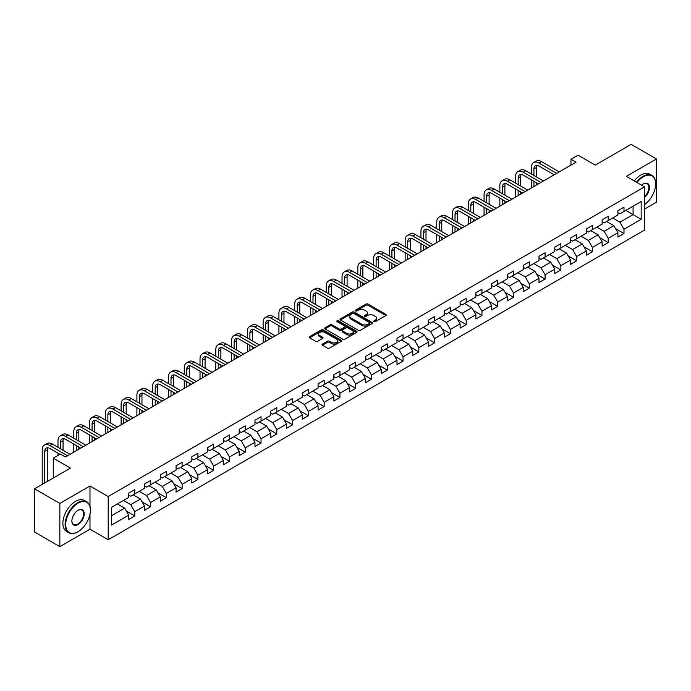 <?xml version="1.0" encoding="UTF-8"?>
<svg xmlns="http://www.w3.org/2000/svg" width="691" height="691" viewBox="0 0 691 691"><rect width="100%" height="100%" fill="white"/><g stroke="black" fill="none" stroke-linecap="round" stroke-linejoin="round"><path stroke-width="1.04" d="M373.952 321.635A0.985 0.57 0 0 0 375.343 321.635L385.889 315.537A1.408 0.812 0 0 0 386.304 314.966A1.408 0.812 0 0 0 385.889 314.396L368.018 304.075A1.408 0.812 0 0 0 366.031 304.075L355.485 310.164A0.985 0.57 0 0 0 356.876 310.967L358.24 310.181A4.492 2.591 0 0 1 364.598 310.181L366.083 311.036A4.492 2.591 0 0 1 367.396 312.876A4.492 2.591 0 0 1 366.083 314.707L364.718 315.493A0.985 0.57 0 0 0 366.109 316.297L367.474 315.511A4.492 2.591 0 0 1 373.831 315.511L375.317 316.374A4.492 2.591 0 0 1 376.638 318.205A4.492 2.591 0 0 1 375.317 320.037L373.952 320.831A0.985 0.57 0 0 0 373.952 321.635L373.952 320.831M322.447 344.083A1.408 0.812 0 0 0 322.032 344.662A1.408 0.812 0 0 0 322.447 345.232L327.456 348.126A1.408 0.812 0 0 0 329.443 348.126L341.164 341.363A1.408 0.812 0 0 0 341.57 340.793A1.408 0.812 0 0 0 341.164 340.214L323.293 329.901A1.408 0.812 0 0 0 321.306 329.901L309.585 336.664A1.408 0.812 0 0 0 309.179 337.234A1.408 0.812 0 0 0 309.585 337.813L315.649 341.311A1.408 0.812 0 0 0 317.627 341.311L322.645 338.409A1.408 0.812 0 0 0 323.06 337.839A1.408 0.812 0 0 0 322.645 337.268L319.639 335.532A3.757 2.168 0 0 1 318.542 333.995A3.757 2.168 0 0 1 320.857 331.991A3.757 2.168 0 0 1 324.951 332.466L336.716 339.255A3.757 2.168 0 0 1 337.821 340.793A3.757 2.168 0 0 1 335.498 342.796A3.757 2.168 0 0 1 331.404 342.321L329.443 341.19A1.408 0.812 0 0 0 327.456 341.19L322.447 344.083L322.447 345.232M644.513 209.079L656.45 202.187L656.45 158.965L631.159 144.367L595.253 165.097L578.056 155.173L570.973 159.258L576.035 162.178L65.403 456.984L60.342 454.065L53.267 458.159L53.267 478.008M89.985 506.529L89.985 486.015L59.841 503.419L34.55 488.813L70.456 468.083L53.267 458.159M89.985 486.015L108.193 496.527L644.513 186.881L644.513 230.103L108.193 539.74L108.193 496.527M656.45 158.965L626.305 176.369L644.513 186.881M358.335 330.298A1.408 0.812 0 0 0 360.322 330.298L372.043 323.535A1.408 0.812 0 0 0 372.449 322.965A1.408 0.812 0 0 0 372.043 322.386L354.172 312.073A1.408 0.812 0 0 0 352.185 312.073L340.464 318.836A1.408 0.812 0 0 0 340.058 319.406A1.408 0.812 0 0 0 340.464 319.985L358.335 330.298M337.433 321.842A0.985 0.57 0 0 1 338.435 321.98L356.582 332.457L344.887 339.212A1.408 0.812 0 0 1 342.9 339.212L325.029 328.899L330.039 326.022L330.039 324.856L325.029 327.75A1.408 0.812 0 0 0 324.615 328.32A1.408 0.812 0 0 0 325.029 328.899L325.029 327.75M330.039 326.022A1.408 0.812 0 0 1 332.025 326.022L332.025 324.856A1.408 0.812 0 0 0 330.039 324.856M332.025 324.856L339.272 329.037A1.408 0.812 0 0 0 341.259 329.037L344.584 327.119A1.408 0.812 0 0 0 344.999 326.549A1.408 0.812 0 0 0 344.584 325.971L337.044 321.617A0.985 0.57 0 0 1 338.435 320.814L356.599 331.3A1.408 0.812 0 0 1 357.014 331.879A1.408 0.812 0 0 1 356.599 332.449L356.599 331.3M59.841 503.419L59.841 546.633L34.55 532.035L34.55 488.813M126.349 511.038L134.797 515.918L134.797 511.651L144.505 506.045L144.505 510.312L150.578 506.805L150.578 502.538L160.286 496.933L160.286 501.2L166.358 497.693L166.358 493.434L176.067 487.82L176.067 492.087L182.139 488.58L182.139 484.322L191.848 478.716L191.848 482.974L197.911 479.476L197.911 475.209L207.628 469.604L207.628 473.862L213.692 470.364L213.692 466.097L223.409 460.491L223.409 464.758L229.472 461.251L229.472 456.984L239.19 451.378L239.19 455.645L245.253 452.139L245.253 447.88L254.97 442.275L254.97 446.533L261.034 443.026L261.034 438.768L270.742 433.162L270.742 437.42L276.815 433.922L276.815 429.655L286.523 424.049L286.523 428.316L292.595 424.81L292.595 420.543L302.304 414.937L302.304 419.204L308.376 415.697L308.376 411.439L318.085 405.824L318.085 410.091L324.157 406.584L324.157 402.326L333.865 396.72L333.865 400.979L339.937 397.48L339.937 393.214L349.646 387.608L349.646 391.875L355.718 388.368L355.718 384.101L365.427 378.495L365.427 382.762L371.499 379.255L371.499 374.988L381.207 369.383L381.207 373.65L387.28 370.143L387.28 365.885L396.988 360.279L396.988 364.537L403.06 361.039L403.06 356.772L412.769 351.166L412.769 355.424L418.841 351.926L418.841 347.659L428.55 342.054L428.55 346.321L434.622 342.814L434.622 338.547L444.33 332.941L444.33 337.208L450.394 333.701L450.394 329.443L460.111 323.837L460.111 328.095L466.175 324.589L466.175 320.33L475.892 314.725L475.892 318.983L481.955 315.485L481.955 311.218L491.672 305.612L491.672 309.879L497.736 306.372L497.736 302.105L507.453 296.499L507.453 300.766L513.517 297.26L513.517 293.001L523.225 287.387L523.225 291.654L529.297 288.147L529.297 283.889L539.006 278.283L539.006 282.541L545.078 279.043L545.078 274.776L554.787 269.17L554.787 273.437L560.859 269.931L560.859 265.664L570.567 260.058L570.567 264.325L576.639 260.818L576.639 256.551L586.348 250.945L586.348 255.212L592.42 251.705L592.42 247.447L602.129 241.841L602.129 246.1L608.201 242.601L608.201 238.335L617.909 232.729L617.909 236.987L623.982 233.489L623.982 229.222L641.179 219.297L641.179 201.539L633.086 206.212L633.086 214.625L641.179 219.297M134.797 515.918L128.725 519.416L128.725 515.158L111.527 525.082L111.527 507.332L128.725 497.399L128.725 493.141L134.797 489.634L134.797 493.901L144.505 488.295L144.505 484.028L150.578 480.521L150.578 484.788L160.286 479.183L160.286 474.916L166.358 471.409L166.358 475.676L176.067 470.07L176.067 465.803L182.139 462.305L182.139 466.563L191.848 460.957L191.848 456.699L197.911 453.192L197.911 457.459L207.628 451.845L207.628 447.587L213.692 444.08L213.692 448.347L223.409 442.741L223.409 438.474L229.472 434.967L229.472 439.234L239.19 433.628L239.19 429.361L245.253 425.863L245.253 430.122L254.97 424.516L254.97 420.258L261.034 416.751L261.034 421.009L270.742 415.403L270.742 411.145L276.815 407.638L276.815 411.905L286.523 406.299L286.523 402.032L292.595 398.526L292.595 402.793L302.304 397.187L302.304 392.92L308.376 389.422L308.376 393.68L318.085 388.074L318.085 383.807L324.157 380.309L324.157 384.567L333.865 378.962L333.865 374.703L339.937 371.197L339.937 375.463L349.646 369.849L349.646 365.591L355.718 362.084L355.718 366.351L365.427 360.745L365.427 356.478L371.499 352.971L371.499 357.238L381.207 351.633L381.207 347.366L387.28 343.868L387.28 348.126L396.988 342.52L396.988 338.262L403.06 334.755L403.06 339.013L412.769 333.408L412.769 329.149L418.841 325.642L418.841 329.909L428.55 324.304L428.55 320.037L434.622 316.53L434.622 320.797L444.33 315.191L444.33 310.924L450.394 307.426L450.394 311.684L460.111 306.078L460.111 301.812L466.175 298.313L466.175 302.572L475.892 296.966L475.892 292.708L481.955 289.201L481.955 293.468L491.672 287.862L491.672 283.595L497.736 280.088L497.736 284.355L507.453 278.749L507.453 274.482L513.517 270.976L513.517 275.243L523.225 269.637L523.225 265.37L529.297 261.872L529.297 266.13L539.006 260.524L539.006 256.266L545.078 252.759L545.078 257.026L554.787 251.412L554.787 247.153L560.859 243.647L560.859 247.914L570.567 242.308L570.567 238.041L576.639 234.534L576.639 238.801L586.348 233.195L586.348 228.928L592.42 225.43L592.42 229.688L602.129 224.083L602.129 219.824L608.201 216.318L608.201 220.576L617.909 214.97L617.909 210.712L623.982 207.205L623.982 211.472L641.179 201.539M133.173 494.834L140.463 499.04L130.746 504.646L123.464 500.439M128.725 495.067L130.746 496.233L134.797 493.901M130.746 504.646L134.797 511.651M140.463 499.04L144.505 506.045M148.954 485.721L156.235 489.928L146.527 495.533L139.245 491.327M144.505 485.954L146.527 487.12L150.578 484.788M146.527 495.533L150.578 502.538M156.235 489.928L160.286 496.933M164.734 476.609L172.016 480.815L162.307 486.421L155.026 482.214M160.286 476.842L162.307 478.017L166.358 475.676M162.307 486.421L166.358 493.434M172.016 480.815L176.067 487.82M180.515 467.496L187.797 471.703L178.088 477.308L170.807 473.11M176.067 467.738L178.088 468.904L182.139 466.563M178.088 477.308L182.139 484.322M187.797 471.703L191.848 478.716M196.296 458.392L203.577 462.599L193.869 468.204L186.587 463.998M191.848 458.625L193.869 459.791L197.911 457.459M193.869 468.204L197.911 475.209M203.577 462.599L207.628 469.604M212.077 449.28L219.358 453.486L209.649 459.092L202.368 454.885M207.628 449.513L209.649 450.679L213.692 448.347M209.649 459.092L213.692 466.097M219.358 453.486L223.409 460.491M227.857 440.167L235.139 444.373L225.43 449.979L218.149 445.773M223.409 440.4L225.43 441.566L229.472 439.234M225.43 449.979L229.472 456.984M235.139 444.373L239.19 451.378M243.638 431.054L250.919 435.261L241.211 440.867L233.929 436.66M239.19 431.288L241.211 432.462L245.253 430.122M241.211 440.867L245.253 447.88M250.919 435.261L254.97 442.275M259.419 421.951L266.7 426.148L256.992 431.763L249.71 427.556M254.97 422.184L256.992 423.35L261.034 421.009M256.992 431.763L261.034 438.768M266.7 426.148L270.742 433.162M275.199 412.838L282.481 417.044L272.772 422.65L265.482 418.444M270.742 413.071L272.772 414.237L276.815 411.905M272.772 422.65L276.815 429.655M282.481 417.044L286.523 424.049M290.98 403.725L298.262 407.932L288.553 413.538L281.263 409.331M286.523 403.959L288.553 405.125L292.595 402.793M288.553 413.538L292.595 420.543M298.262 407.932L302.304 414.937M306.761 394.613L314.042 398.819L304.334 404.425L297.044 400.219M302.304 394.846L304.334 396.021L308.376 393.68M304.334 404.425L308.376 411.439M314.042 398.819L318.085 405.824M322.542 385.509L329.823 389.707L320.114 395.312L312.824 391.115M318.085 385.742L320.114 386.908L324.157 384.567M320.114 395.312L324.157 402.326M329.823 389.707L333.865 396.72M338.314 376.396L345.604 380.603L335.886 386.209L328.605 382.002M333.865 376.63L335.886 377.796L339.937 375.463M335.886 386.209L339.937 393.214M345.604 380.603L349.646 387.608M354.094 367.284L361.384 371.49L351.667 377.096L344.386 372.89M349.646 367.517L351.667 368.683L355.718 366.351M351.667 377.096L355.718 384.101M361.384 371.49L365.427 378.495M369.875 358.171L377.165 362.378L367.448 367.983L360.166 363.777M365.427 358.404L367.448 359.57L371.499 357.238M367.448 367.983L371.499 374.988M377.165 362.378L381.207 369.383M385.656 349.059L392.946 353.265L383.229 358.871L375.947 354.673M381.207 349.292L383.229 350.467L387.28 348.126M383.229 358.871L387.28 365.885M392.946 353.265L396.988 360.279M401.436 339.955L408.718 344.153L399.009 349.767L391.728 345.56M396.988 340.188L399.009 341.354L403.06 339.013M399.009 349.767L403.06 356.772M408.718 344.153L412.769 351.166M417.217 330.842L424.499 335.049L414.79 340.654L407.509 336.448M412.769 331.075L414.79 332.241L418.841 329.909M414.79 340.654L418.841 347.659M424.499 335.049L428.55 342.054M432.998 321.73L440.279 325.936L430.571 331.542L423.289 327.335M428.55 321.963L430.571 323.129L434.622 320.797M430.571 331.542L434.622 338.547M440.279 325.936L444.33 332.941M448.779 312.617L456.06 316.824L446.351 322.429L439.07 318.223M444.33 312.85L446.351 314.025L450.394 311.684M446.351 322.429L450.394 329.443M456.06 316.824L460.111 323.837M464.559 303.513L471.841 307.711L462.132 313.317L454.851 309.119M460.111 303.746L462.132 304.912L466.175 302.572M462.132 313.317L466.175 320.33M471.841 307.711L475.892 314.725M480.34 294.401L487.621 298.607L477.913 304.213L470.631 300.006M475.892 294.634L477.913 295.8L481.955 293.468M477.913 304.213L481.955 311.218M487.621 298.607L491.672 305.612M496.121 285.288L503.402 289.494L493.694 295.1L486.412 290.894M491.672 285.521L493.694 286.687L497.736 284.355M493.694 295.1L497.736 302.105M503.402 289.494L507.453 296.499M511.901 276.175L519.183 280.382L509.474 285.988L502.193 281.781M507.453 276.409L509.474 277.583L513.517 275.243M509.474 285.988L513.517 293.001M519.183 280.382L523.225 287.387M527.682 267.063L534.964 271.269L525.255 276.875L517.965 272.677M523.225 267.305L525.255 268.471L529.297 266.13M525.255 276.875L529.297 283.889M534.964 271.269L539.006 278.283M543.463 257.959L550.744 262.165L541.036 267.771L533.746 263.565M539.006 258.192L541.036 259.358L545.078 257.026M541.036 267.771L545.078 274.776M550.744 262.165L554.787 269.17M559.244 248.846L566.525 253.053L556.816 258.659L549.526 254.452M554.787 249.08L556.816 250.246L560.859 247.914M556.816 258.659L560.859 265.664M566.525 253.053L570.567 260.058M575.024 239.734L582.306 243.94L572.589 249.546L565.307 245.34M570.567 239.967L572.589 241.133L576.639 238.801M572.589 249.546L576.639 256.551M582.306 243.94L586.348 250.945M590.796 230.621L598.086 234.828L588.369 240.433L581.088 236.227M586.348 230.854L588.369 232.029L592.42 229.688M588.369 240.433L592.42 247.447M598.086 234.828L602.129 241.841M606.577 221.517L613.867 225.715L604.15 231.33L596.869 227.123M602.129 221.751L604.15 222.917L608.201 220.576M604.15 231.33L608.201 238.335M613.867 225.715L617.909 232.729M625.804 210.418L633.086 214.625L619.931 222.217L612.649 218.011M617.909 212.638L619.931 213.804L623.982 211.472M619.931 222.217L623.982 229.222M59.841 546.633L89.985 529.228L108.193 539.74M570.973 159.258L570.973 165.097M111.527 515.736L124.682 508.144L117.392 503.946M124.682 508.144L128.725 515.158M615.534 228.609L623.982 233.489M599.753 237.721L608.201 242.601M583.973 246.834L592.42 251.705M568.192 255.938L576.639 260.818M552.411 265.05L560.859 269.931M536.631 274.163L545.078 279.043M520.85 283.275L529.297 288.147M505.069 292.388L513.517 297.26M489.288 301.492L497.736 306.372M473.508 310.605L481.955 315.485M457.736 319.717L466.175 324.589M441.955 328.83L450.394 333.701M426.174 337.934L434.622 342.814M410.394 347.046L418.841 351.926M394.613 356.159L403.06 361.039M378.832 365.271L387.28 370.143M363.051 374.384L371.499 379.255M347.271 383.488L355.718 388.368M331.49 392.6L339.937 397.48M315.709 401.713L324.157 406.584M299.929 410.825L308.376 415.697M284.148 419.929L292.595 424.81M268.367 429.042L276.815 433.922M252.586 438.154L261.034 443.026M236.806 447.267L245.253 452.139M221.025 456.371L229.472 461.251M205.253 465.484L213.692 470.364M189.472 474.596L197.911 479.476M173.691 483.709L182.139 488.58M157.911 492.821L166.358 497.693M142.13 501.925L150.578 506.805M89.985 529.228L89.985 514.164M374.349 321.773L375.317 321.211A4.492 2.591 0 0 0 376.638 319.372L376.638 318.205M367.396 312.876L367.396 314.042A4.492 2.591 0 0 1 366.083 315.873L365.116 316.435M385.872 315.554L368.018 305.241A1.408 0.812 0 0 0 366.031 305.241L355.874 311.105M372.026 323.543L354.172 313.239A1.408 0.812 0 0 0 352.185 313.239L340.49 319.993M369.555 323.362A0.985 0.57 0 0 0 369.555 322.559L353.87 313.507A0.985 0.57 0 0 0 352.479 313.507L351.045 314.336A4.492 2.591 0 0 0 349.724 316.167A4.492 2.591 0 0 0 351.045 318.007L361.764 324.2A4.492 2.591 0 0 0 368.122 324.2L369.555 323.362L369.555 324.537A0.985 0.57 0 0 0 369.849 324.131L369.849 322.965M349.724 316.167L349.724 317.342A4.492 2.591 0 0 0 351.045 319.173L351.045 318.007M369.555 324.537L368.122 325.366A4.492 2.591 0 0 1 361.764 325.366L351.045 319.173M332.025 326.022L339.272 330.212A1.408 0.812 0 0 0 341.259 330.212L344.584 328.285A1.408 0.812 0 0 0 344.999 327.715L344.999 326.549M346.796 333.382A3.757 2.168 0 0 0 350.89 333.848A3.757 2.168 0 0 0 353.213 331.853A3.757 2.168 0 0 0 352.108 330.315L347.962 327.923A1.408 0.812 0 0 0 345.975 327.923L342.65 329.84A1.408 0.812 0 0 0 342.244 330.419A1.408 0.812 0 0 0 342.65 330.989L346.796 333.382L346.796 334.548A3.757 2.168 0 0 0 350.89 335.023A3.757 2.168 0 0 0 353.213 333.019L353.213 331.853M342.244 330.419L342.244 331.585A1.408 0.812 0 0 0 342.65 332.155L342.65 330.989M346.796 334.548L342.65 332.155M337.821 340.793L337.821 341.959A3.757 2.168 0 0 1 335.498 343.963A3.757 2.168 0 0 1 331.404 343.496L329.443 342.365A1.408 0.812 0 0 0 327.456 342.365L322.464 345.241M318.542 333.995L318.542 335.17A3.757 2.168 0 0 0 319.639 336.698L319.639 335.532M322.628 338.426L319.639 336.698M341.147 341.371L323.293 331.067A1.408 0.812 0 0 0 321.306 331.067L309.603 337.821M531.405 174.02L531.405 167.481A10.728 6.193 60 0 1 533.625 162.566L536.156 161.107A10.728 6.193 60 0 1 541.519 161.642L559.244 171.869M533.625 162.566A10.728 6.193 60 0 1 538.989 163.102L556.713 173.329M554.182 174.797L538.989 166.021A7.152 4.129 -120 0 0 535.413 165.667A7.152 4.129 -120 0 0 533.927 168.941L533.927 175.479M536.907 165.339A7.152 4.129 -120 0 0 536.458 167.481L536.458 176.939M533.927 181.318L533.927 186.484M536.458 182.778L536.458 185.024M531.405 187.943L531.405 179.859M644.513 204.571A17.456 10.08 120 0 0 655.638 183.961A17.456 10.08 120 0 0 643.304 176.836A17.456 10.08 120 0 0 636.964 182.519M636.437 182.217A17.88 10.322 -60 0 1 642.993 176.309A17.88 10.322 -60 0 1 651.941 175.428A17.88 10.322 -60 0 1 655.638 183.616A17.88 10.322 -60 0 1 655.638 183.789M641.611 185.205A8.724 5.036 -60 0 1 643.304 183.961L643.304 183.961A8.724 5.036 -60 0 1 649.436 186.838A8.724 5.036 -60 0 1 644.513 197.376M634.208 180.93A17.88 10.322 -60 0 1 640.773 175.03A17.88 10.322 -60 0 1 649.713 174.141L651.941 175.428M644.513 196.581A8.301 4.794 120 0 0 648.668 189.394A8.301 4.794 120 0 0 647.147 183.728A8.301 4.794 120 0 0 643.148 184.056M77.746 531.863L78.048 531.681A17.456 10.08 120 0 0 90.391 510.312A17.456 10.08 120 0 0 78.048 503.186A17.456 10.08 120 0 0 65.705 524.555A17.456 10.08 120 0 0 78.048 531.681L77.746 531.863A17.88 10.322 -60 0 1 68.806 532.744A17.88 10.322 -60 0 1 66.06 518.414A17.88 10.322 -60 0 1 77.746 502.659A17.88 10.322 -60 0 1 86.686 501.77A17.88 10.322 -60 0 1 90.391 509.958A17.88 10.322 -60 0 1 90.383 510.131M78.048 524.555A8.724 5.036 -60 0 1 71.873 520.997A8.724 5.036 -60 0 1 78.048 510.312L78.048 510.312A8.724 5.036 -60 0 1 84.216 513.871A8.724 5.036 -60 0 1 78.048 524.555M71.881 520.815A8.301 4.794 120 0 0 73.592 524.443A8.301 4.794 120 0 0 77.746 524.028A8.301 4.794 120 0 0 83.162 516.721A8.301 4.794 120 0 0 81.892 510.07A8.301 4.794 120 0 0 77.893 510.399M68.806 532.744L66.578 531.457A17.88 10.322 -60 0 1 63.84 517.127A17.88 10.322 -60 0 1 75.518 501.372A17.88 10.322 -60 0 1 84.457 500.491L86.686 501.77M515.624 183.132L515.624 176.594A10.728 6.193 60 0 1 517.844 171.679L520.375 170.219A10.728 6.193 60 0 1 525.739 170.755L543.463 180.982M517.844 171.679A10.728 6.193 60 0 1 523.208 172.214L540.932 182.441M538.401 183.901L523.208 175.134A7.152 4.129 -120 0 0 519.632 174.78A7.152 4.129 -120 0 0 518.155 178.053L518.155 184.592M521.126 174.452A7.152 4.129 -120 0 0 520.677 176.594L520.677 186.052M518.155 190.431L518.155 195.596M520.677 191.891L520.677 194.136M515.624 197.056L515.624 188.971M499.843 192.245L499.843 185.706A10.728 6.193 60 0 1 502.063 180.792L504.594 179.332A10.728 6.193 60 0 1 509.958 179.859L527.682 190.094M502.063 180.792A10.728 6.193 60 0 1 507.427 181.318L525.151 191.554M522.621 193.014L507.427 184.247A7.152 4.129 -120 0 0 503.851 183.892A7.152 4.129 -120 0 0 502.374 187.166L502.374 193.705M505.346 183.556A7.152 4.129 -120 0 0 504.896 185.706L504.896 195.164M502.374 199.544L502.374 204.709M504.896 201.003L504.896 203.249M499.843 206.168L499.843 198.084M484.063 201.357L484.063 194.81A10.728 6.193 60 0 1 486.283 189.904L488.813 188.444A10.728 6.193 60 0 1 494.177 188.971L511.901 199.207M486.283 189.904A10.728 6.193 60 0 1 491.647 190.431L509.371 200.666M506.84 202.126L491.647 193.35A7.152 4.129 -120 0 0 488.071 192.996A7.152 4.129 -120 0 0 486.594 196.27L486.594 202.817M489.565 192.668A7.152 4.129 -120 0 0 489.116 194.81L489.116 204.277M486.594 208.656L486.594 213.813M489.116 210.116L489.116 212.353M484.063 215.272L484.063 207.196M468.282 210.461L468.282 203.923A10.728 6.193 60 0 1 470.502 199.008L473.033 197.548A10.728 6.193 60 0 1 478.397 198.084L496.121 208.319M470.502 199.008A10.728 6.193 60 0 1 475.866 199.544L493.59 209.779M491.059 211.239L475.866 202.463A7.152 4.129 -120 0 0 472.29 202.109A7.152 4.129 -120 0 0 470.813 205.382L470.813 211.921M473.784 201.781A7.152 4.129 -120 0 0 473.344 203.923L473.344 213.381M470.813 217.769L470.813 222.925M473.344 219.228L473.344 221.465M468.282 224.385L468.282 216.309M452.501 219.574L452.501 213.035A10.728 6.193 60 0 1 454.721 208.121L457.252 206.661A10.728 6.193 60 0 1 462.616 207.196L480.34 217.423M454.721 208.121A10.728 6.193 60 0 1 460.085 208.656L477.809 218.883M475.278 220.343L460.085 211.576A7.152 4.129 -120 0 0 456.509 211.221A7.152 4.129 -120 0 0 455.032 214.495L455.032 221.034M458.003 210.893A7.152 4.129 -120 0 0 457.563 213.035L457.563 222.493M455.032 226.873L455.032 232.038M457.563 228.332L457.563 230.578M452.501 233.498L452.501 225.413M436.721 228.686L436.721 222.148A10.728 6.193 60 0 1 438.94 217.233L441.471 215.773A10.728 6.193 60 0 1 446.835 216.309L464.559 226.536M438.94 217.233A10.728 6.193 60 0 1 444.304 217.769L462.029 227.995M459.498 229.455L444.304 220.688A7.152 4.129 -120 0 0 440.728 220.334A7.152 4.129 -120 0 0 439.251 223.608L439.251 230.146M442.231 219.997A7.152 4.129 -120 0 0 441.782 222.148L441.782 231.606M439.251 235.985L439.251 241.15M441.782 237.445L441.782 239.691M436.721 242.61L436.721 234.525M420.94 237.799L420.94 231.252A10.728 6.193 60 0 1 423.16 226.346L425.691 224.886A10.728 6.193 60 0 1 431.054 225.413L448.779 235.648M423.16 226.346A10.728 6.193 60 0 1 428.524 226.873L446.248 237.108M443.717 238.568L428.524 229.792A7.152 4.129 -120 0 0 424.948 229.438A7.152 4.129 -120 0 0 423.471 232.712L423.471 239.259M426.451 229.11A7.152 4.129 -120 0 0 426.002 231.252L426.002 240.718M423.471 245.098L423.471 250.263M426.002 246.557L426.002 248.803M420.94 251.723L420.94 243.638M405.159 246.903L405.159 240.364A10.728 6.193 60 0 1 407.379 235.458L409.91 233.999A10.728 6.193 60 0 1 415.274 234.525L432.998 244.761M407.379 235.458A10.728 6.193 60 0 1 412.752 235.985L430.467 246.221M427.945 247.68L412.752 238.905A7.152 4.129 -120 0 0 409.176 238.55A7.152 4.129 -120 0 0 407.69 241.824L407.69 248.363M410.67 238.222A7.152 4.129 -120 0 0 410.221 240.364L410.221 249.831M407.69 254.21L407.69 259.367M410.221 255.67L410.221 257.907M405.159 260.827L405.159 252.751M389.379 256.015L389.379 249.477A10.728 6.193 60 0 1 391.607 244.562L394.129 243.102A10.728 6.193 60 0 1 399.493 243.638L417.217 253.865M391.607 244.562A10.728 6.193 60 0 1 396.971 245.098L414.686 255.325M412.164 256.784L396.971 248.017A7.152 4.129 -120 0 0 393.395 247.663A7.152 4.129 -120 0 0 391.909 250.937L391.909 257.475M394.889 247.335A7.152 4.129 -120 0 0 394.44 249.477L394.44 258.935M391.909 263.314L391.909 268.479M394.44 264.774L394.44 267.02M389.379 269.939L389.379 261.854M373.598 265.128L373.598 258.589A10.728 6.193 60 0 1 375.826 253.675L378.348 252.215A10.728 6.193 60 0 1 383.712 252.751L401.436 262.977M375.826 253.675A10.728 6.193 60 0 1 381.19 254.21L398.906 264.437M396.384 265.897L381.19 257.13A7.152 4.129 -120 0 0 377.614 256.776A7.152 4.129 -120 0 0 376.129 260.049L376.129 266.588M379.109 256.439A7.152 4.129 -120 0 0 378.659 258.589L378.659 268.048M376.129 272.427L376.129 277.592M378.659 273.886L378.659 276.132M373.598 279.052L373.598 270.967M357.817 274.241L357.817 267.702A10.728 6.193 60 0 1 360.046 262.787L362.568 261.328A10.728 6.193 60 0 1 367.94 261.854L385.656 272.09M360.046 262.787A10.728 6.193 60 0 1 365.409 263.314L383.134 273.55M380.603 275.009L365.409 266.234A7.152 4.129 -120 0 0 361.834 265.88A7.152 4.129 -120 0 0 360.348 269.162L360.348 275.7M363.328 265.551A7.152 4.129 -120 0 0 362.879 267.702L362.879 277.16M360.348 281.539L360.348 286.705M362.879 282.999L362.879 285.245M357.817 288.164L357.817 280.08M342.036 283.353L342.036 276.806A10.728 6.193 60 0 1 344.265 271.9L346.796 270.44A10.728 6.193 60 0 1 352.16 270.967L369.875 281.202M344.265 271.9A10.728 6.193 60 0 1 349.629 272.427L367.353 282.662M364.822 284.122L349.629 275.346A7.152 4.129 -120 0 0 346.053 274.992A7.152 4.129 -120 0 0 344.567 278.266L344.567 284.813M347.547 274.664A7.152 4.129 -120 0 0 347.098 276.806L347.098 286.273M344.567 290.652L344.567 295.808M347.098 292.112L347.098 294.349M342.036 297.268L342.036 289.192M326.264 292.457L326.264 285.919A10.728 6.193 60 0 1 328.484 281.004L331.015 279.544A10.728 6.193 60 0 1 336.379 280.08L354.094 290.306M328.484 281.004A10.728 6.193 60 0 1 333.848 281.539L351.572 291.775M349.041 293.234L333.848 284.459A7.152 4.129 -120 0 0 330.272 284.105A7.152 4.129 -120 0 0 328.786 287.378L328.786 293.917M331.766 283.776A7.152 4.129 -120 0 0 331.317 285.919L331.317 295.377M328.786 299.756L328.786 304.921M331.317 301.224L331.317 303.461M326.264 306.381L326.264 298.296M310.484 301.57L310.484 295.031A10.728 6.193 60 0 1 312.703 290.116L315.234 288.657A10.728 6.193 60 0 1 320.598 289.192L338.314 299.419M312.703 290.116A10.728 6.193 60 0 1 318.067 290.652L335.791 300.879M333.261 302.338L318.067 293.571A7.152 4.129 -120 0 0 314.491 293.217A7.152 4.129 -120 0 0 313.006 296.491L313.006 303.029M315.986 292.889A7.152 4.129 -120 0 0 315.537 295.031L315.537 304.489M313.006 308.868L313.006 314.034M315.537 310.328L315.537 312.574M310.484 315.493L310.484 307.409M294.703 310.682L294.703 304.144A10.728 6.193 60 0 1 296.923 299.229L299.453 297.769A10.728 6.193 60 0 1 304.817 298.296L322.542 308.531M296.923 299.229A10.728 6.193 60 0 1 302.287 299.756L320.011 309.991M317.48 311.451L302.287 302.684A7.152 4.129 -120 0 0 298.711 302.33A7.152 4.129 -120 0 0 297.225 305.603L297.225 312.142M300.205 301.993A7.152 4.129 -120 0 0 299.756 304.144L299.756 313.602M297.225 317.981L297.225 323.146M299.756 319.441L299.756 321.686M294.703 324.606L294.703 316.521M278.922 319.795L278.922 313.248A10.728 6.193 60 0 1 281.142 308.341L283.673 306.882A10.728 6.193 60 0 1 289.037 307.409L306.761 317.644M281.142 308.341A10.728 6.193 60 0 1 286.506 308.868L304.23 319.104M301.699 320.564L286.506 311.788A7.152 4.129 -120 0 0 282.93 311.434A7.152 4.129 -120 0 0 281.453 314.707L281.453 321.255M284.424 311.105A7.152 4.129 -120 0 0 283.975 313.248L283.975 322.714M281.453 327.093L281.453 332.25M283.975 328.553L283.975 330.79M278.922 333.718L278.922 325.634M263.141 328.899L263.141 322.36A10.728 6.193 60 0 1 265.361 317.454L267.892 315.986A10.728 6.193 60 0 1 273.256 316.521L290.98 326.757M265.361 317.454A10.728 6.193 60 0 1 270.725 317.981L288.449 328.216M285.919 329.676L270.725 320.9A7.152 4.129 -120 0 0 267.149 320.546A7.152 4.129 -120 0 0 265.672 323.82L265.672 330.358M268.644 320.218A7.152 4.129 -120 0 0 268.194 322.36L268.194 331.818M265.672 336.206L265.672 341.363M268.194 337.666L268.194 339.903M263.141 342.822L263.141 334.746M247.361 338.011L247.361 331.473A10.728 6.193 60 0 1 249.581 326.558L252.111 325.098A10.728 6.193 60 0 1 257.475 325.634L275.199 335.861M249.581 326.558A10.728 6.193 60 0 1 254.944 327.093L272.669 337.32M270.138 338.78L254.944 330.013A7.152 4.129 -120 0 0 251.369 329.659A7.152 4.129 -120 0 0 249.892 332.932L249.892 339.471M252.863 329.331A7.152 4.129 -120 0 0 252.414 331.473L252.414 340.931M249.892 345.31L249.892 350.475M252.414 346.77L252.414 349.015M247.361 351.935L247.361 343.85M231.58 347.124L231.58 340.585A10.728 6.193 60 0 1 233.8 335.671L236.331 334.211A10.728 6.193 60 0 1 241.695 334.746L259.419 344.973M233.8 335.671A10.728 6.193 60 0 1 239.164 336.206L256.888 346.433M254.357 347.893L239.164 339.126A7.152 4.129 -120 0 0 235.588 338.771A7.152 4.129 -120 0 0 234.111 342.045L234.111 348.584M237.082 338.435A7.152 4.129 -120 0 0 236.633 340.585L236.633 350.043M234.111 354.423L234.111 359.588M236.633 355.882L236.633 358.128M231.58 361.048L231.58 352.963M215.799 356.236L215.799 349.689A10.728 6.193 60 0 1 218.019 344.783L220.55 343.323A10.728 6.193 60 0 1 225.914 343.85L243.638 354.086M218.019 344.783A10.728 6.193 60 0 1 223.383 345.31L241.107 355.545M238.576 357.005L223.383 348.229A7.152 4.129 -120 0 0 219.807 347.875A7.152 4.129 -120 0 0 218.33 351.149L218.33 357.696M221.301 347.547A7.152 4.129 -120 0 0 220.861 349.689L220.861 359.156M218.33 363.535L218.33 368.7M220.861 364.995L220.861 367.241M215.799 370.16L215.799 362.075M200.019 365.34L200.019 358.802A10.728 6.193 60 0 1 202.238 353.896L204.769 352.436A10.728 6.193 60 0 1 210.133 352.963L227.857 363.198M202.238 353.896A10.728 6.193 60 0 1 207.602 354.423L225.326 364.658M222.796 366.118L207.602 357.342A7.152 4.129 -120 0 0 204.026 356.988A7.152 4.129 -120 0 0 202.549 360.261L202.549 366.809M205.521 356.66A7.152 4.129 -120 0 0 205.08 358.802L205.08 368.268M202.549 372.648L202.549 377.804M205.08 374.107L205.08 376.345M200.019 379.264L200.019 371.188M184.238 374.453L184.238 367.914A10.728 6.193 60 0 1 186.458 363L188.989 361.54A10.728 6.193 60 0 1 194.352 362.075L212.077 372.302M186.458 363A10.728 6.193 60 0 1 191.822 363.535L209.546 373.762M207.015 375.23L191.822 366.455A7.152 4.129 -120 0 0 188.246 366.1A7.152 4.129 -120 0 0 186.769 369.374L186.769 375.913M189.749 365.772A7.152 4.129 -120 0 0 189.299 367.914L189.299 377.372M186.769 381.752L186.769 386.917M189.299 383.211L189.299 385.457M184.238 388.377L184.238 380.292M168.457 383.565L168.457 377.027A10.728 6.193 60 0 1 170.677 372.112L173.208 370.652A10.728 6.193 60 0 1 178.572 371.188L196.296 381.415M170.677 372.112A10.728 6.193 60 0 1 176.05 372.648L193.765 382.874M191.243 384.334L176.05 375.567A7.152 4.129 -120 0 0 172.465 375.213A7.152 4.129 -120 0 0 170.988 378.487L170.988 385.025M173.968 374.885A7.152 4.129 -120 0 0 173.519 377.027L173.519 386.485M170.988 390.864L170.988 396.029M173.519 392.324L173.519 394.57M168.457 397.489L168.457 389.404M152.676 392.678L152.676 386.139A10.728 6.193 60 0 1 154.905 381.225L157.427 379.765A10.728 6.193 60 0 1 162.791 380.292L180.515 390.527M154.905 381.225A10.728 6.193 60 0 1 160.269 381.752L177.984 391.987M175.462 393.447L160.269 384.68A7.152 4.129 -120 0 0 156.693 384.317A7.152 4.129 -120 0 0 155.207 387.599L155.207 394.138M158.187 383.989A7.152 4.129 -120 0 0 157.738 386.139L157.738 395.598M155.207 399.977L155.207 405.142M157.738 401.436L157.738 403.682M152.676 406.602L152.676 398.517M136.896 401.791L136.896 395.243A10.728 6.193 60 0 1 139.124 390.337L141.646 388.878A10.728 6.193 60 0 1 147.01 389.404L164.734 399.64M139.124 390.337A10.728 6.193 60 0 1 144.488 390.864L162.204 401.1M159.681 402.559L144.488 393.784A7.152 4.129 -120 0 0 140.912 393.429A7.152 4.129 -120 0 0 139.427 396.703L139.427 403.25M142.406 393.101A7.152 4.129 -120 0 0 141.957 395.243L141.957 404.71M139.427 409.089L139.427 414.246M141.957 410.549L141.957 412.786M136.896 415.706L136.896 407.63M121.115 410.895L121.115 404.356A10.728 6.193 60 0 1 123.344 399.441L125.866 397.981A10.728 6.193 60 0 1 131.23 398.517L148.954 408.752M123.344 399.441A10.728 6.193 60 0 1 128.707 399.977L146.423 410.212M143.901 411.672L128.707 402.896A7.152 4.129 -120 0 0 125.131 402.542A7.152 4.129 -120 0 0 123.646 405.816L123.646 412.354M126.626 402.214A7.152 4.129 -120 0 0 126.177 404.356L126.177 413.814M123.646 418.202L123.646 423.358M126.177 419.662L126.177 421.899M121.115 424.818L121.115 416.733M105.334 420.007L105.334 413.468A10.728 6.193 60 0 1 107.563 408.554L110.085 407.094A10.728 6.193 60 0 1 115.457 407.63L133.173 417.856M107.563 408.554A10.728 6.193 60 0 1 112.927 409.089L130.651 419.316M128.12 420.776L112.927 412.009A7.152 4.129 -120 0 0 109.351 411.655A7.152 4.129 -120 0 0 107.865 414.928L107.865 421.467M110.845 411.326A7.152 4.129 -120 0 0 110.396 413.468L110.396 422.927M107.865 427.306L107.865 432.471M110.396 428.765L110.396 431.011M105.334 433.931L105.334 425.846M89.562 429.12L89.562 422.581A10.728 6.193 60 0 1 91.782 417.666L94.313 416.207A10.728 6.193 60 0 1 99.677 416.733L117.392 426.969M91.782 417.666A10.728 6.193 60 0 1 97.146 418.202L114.87 428.429M112.339 429.888L97.146 421.121A7.152 4.129 -120 0 0 93.57 420.767A7.152 4.129 -120 0 0 92.084 424.041L92.084 430.579M95.064 420.43A7.152 4.129 -120 0 0 94.615 422.581L94.615 432.039M92.084 436.418L92.084 441.584M94.615 437.878L94.615 440.124M89.562 443.043L89.562 434.959M73.782 438.232L73.782 431.685A10.728 6.193 60 0 1 76.001 426.779L78.532 425.319A10.728 6.193 60 0 1 83.896 425.846L101.612 436.081M76.001 426.779A10.728 6.193 60 0 1 81.365 427.306L99.089 437.541M96.559 439.001L81.365 430.225A7.152 4.129 -120 0 0 77.789 429.871A7.152 4.129 -120 0 0 76.304 433.145L76.304 439.692M79.284 429.543A7.152 4.129 -120 0 0 78.834 431.685L78.834 441.152M76.304 445.531L76.304 450.696M78.834 446.991L78.834 449.228M73.782 452.156L73.782 444.071M58.001 447.336L58.001 440.798A10.728 6.193 60 0 1 60.221 435.891L62.751 434.432A10.728 6.193 60 0 1 68.115 434.959L85.839 445.194M60.221 435.891A10.728 6.193 60 0 1 65.585 436.418L83.309 446.654M80.778 448.113L65.585 439.338A7.152 4.129 -120 0 0 62.009 438.984A7.152 4.129 -120 0 0 60.523 442.257L60.523 448.796M63.503 438.655A7.152 4.129 -120 0 0 63.054 440.798L63.054 450.256M58.001 455.421L58.001 453.184M42.22 484.391L42.22 449.91A10.728 6.193 60 0 1 44.44 444.995L46.971 443.536A10.728 6.193 60 0 1 52.335 444.071L70.059 454.298M44.44 444.995A10.728 6.193 60 0 1 49.804 445.531L67.528 455.758M59.936 454.298L49.804 448.45A7.152 4.129 -120 0 0 46.228 448.096A7.152 4.129 -120 0 0 44.742 451.37L44.742 482.931M47.722 447.768A7.152 4.129 -120 0 0 47.273 449.91L47.273 481.472M375.317 321.211L375.317 320.037M364.718 316.297L364.718 315.493M366.083 315.873L366.083 314.707M355.485 310.967L355.485 310.164M366.031 305.241L366.031 304.075M368.018 305.241L368.018 304.075M385.889 315.537L385.889 314.396M340.464 319.985L340.464 318.836M352.185 313.239L352.185 312.073M354.172 313.239L354.172 312.073M372.043 323.535L372.043 322.386M361.764 325.366L361.764 324.2M368.122 325.366L368.122 324.2M339.272 330.212L339.272 329.037M341.259 330.212L341.259 329.037M344.584 328.285L344.584 327.119M338.435 321.98L338.435 320.814M327.456 342.365L327.456 341.19M329.443 342.365L329.443 341.19M331.404 343.496L331.404 342.321M322.645 338.409L322.645 337.268M309.585 337.813L309.585 336.664M321.306 331.067L321.306 329.901M323.293 331.067L323.293 329.901M341.164 341.363L341.164 340.214M541.519 161.642L538.989 163.102M536.458 167.481L533.927 168.941M525.739 170.755L523.208 172.214M520.677 176.594L518.155 178.053M509.958 179.859L507.427 181.318M504.896 185.706L502.374 187.166M494.177 188.971L491.647 190.431M489.116 194.81L486.594 196.27M478.397 198.084L475.866 199.544M473.344 203.923L470.813 205.382M462.616 207.196L460.085 208.656M457.563 213.035L455.032 214.495M446.835 216.309L444.304 217.769M441.782 222.148L439.251 223.608M431.054 225.413L428.524 226.873M426.002 231.252L423.471 232.712M415.274 234.525L412.752 235.985M410.221 240.364L407.69 241.824M399.493 243.638L396.971 245.098M394.44 249.477L391.909 250.937M383.712 252.751L381.19 254.21M378.659 258.589L376.129 260.049M367.94 261.854L365.409 263.314M362.879 267.702L360.348 269.162M352.16 270.967L349.629 272.427M347.098 276.806L344.567 278.266M336.379 280.08L333.848 281.539M331.317 285.919L328.786 287.378M320.598 289.192L318.067 290.652M315.537 295.031L313.006 296.491M304.817 298.296L302.287 299.756M299.756 304.144L297.225 305.603M289.037 307.409L286.506 308.868M283.975 313.248L281.453 314.707M273.256 316.521L270.725 317.981M268.194 322.36L265.672 323.82M257.475 325.634L254.944 327.093M252.414 331.473L249.892 332.932M241.695 334.746L239.164 336.206M236.633 340.585L234.111 342.045M225.914 343.85L223.383 345.31M220.861 349.689L218.33 351.149M210.133 352.963L207.602 354.423M205.08 358.802L202.549 360.261M194.352 362.075L191.822 363.535M189.299 367.914L186.769 369.374M178.572 371.188L176.05 372.648M173.519 377.027L170.988 378.487M162.791 380.292L160.269 381.752M157.738 386.139L155.207 387.599M147.01 389.404L144.488 390.864M141.957 395.243L139.427 396.703M131.23 398.517L128.707 399.977M126.177 404.356L123.646 405.816M115.457 407.63L112.927 409.089M110.396 413.468L107.865 414.928M99.677 416.733L97.146 418.202M94.615 422.581L92.084 424.041M83.896 425.846L81.365 427.306M78.834 431.685L76.304 433.145M68.115 434.959L65.585 436.418M63.054 440.798L60.523 442.257M52.335 444.071L49.804 445.531M47.273 449.91L44.742 451.37"/></g></svg>
